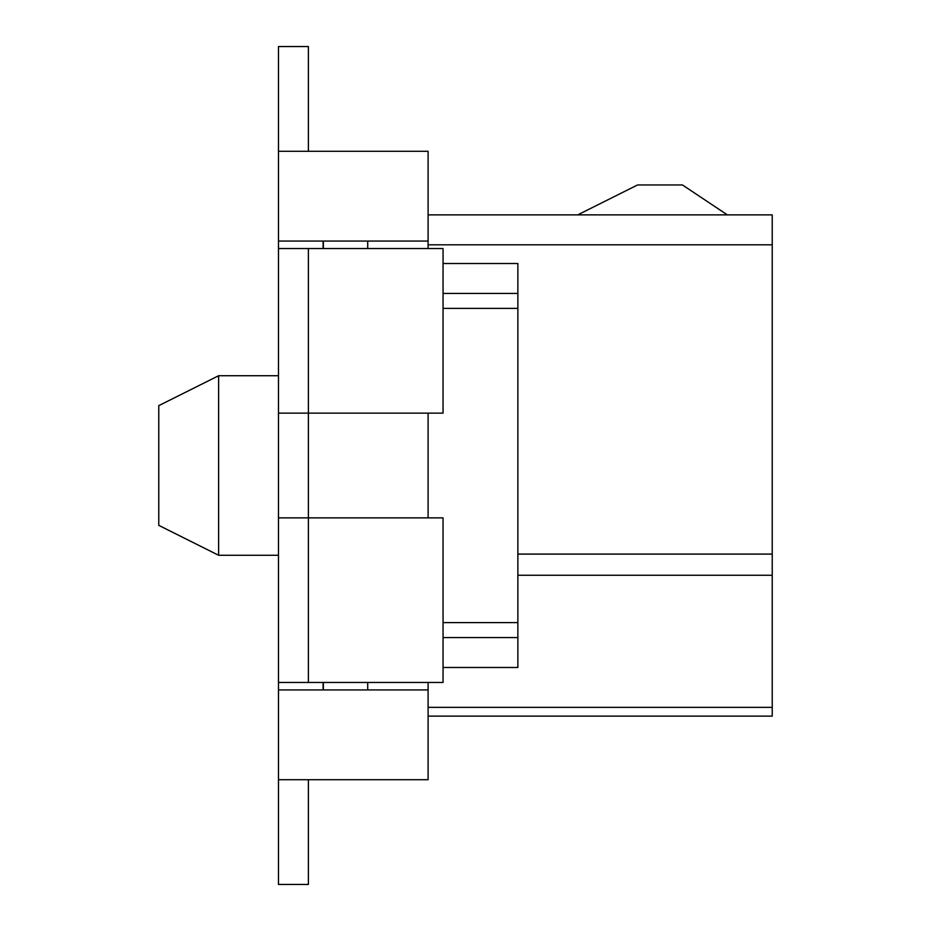 <?xml version="1.0" encoding="UTF-8"?>
<svg xmlns="http://www.w3.org/2000/svg" width="931" height="931" viewBox="0 0 931 931"><rect width="100%" height="100%" fill="white"/><g stroke="black" fill="none" stroke-linecap="round" stroke-linejoin="round"><path stroke-width="1.4" d="M727.344 214.875L682.458 184.955L637.572 184.955L577.72 214.875M278.474 241.059L278.474 151.287L428.097 151.287L428.097 241.059L278.474 241.059L278.474 682.458L443.051 682.458L443.051 517.869L308.394 517.869L308.394 413.131L278.474 413.131M428.097 214.875L772.23 214.875L772.23 707.362L428.097 707.362M443.051 413.131L308.394 413.131L308.394 248.542L443.051 248.542L443.051 413.131M323.092 248.542L323.092 241.059M278.474 151.287L278.474 46.55L308.394 46.55L308.394 151.287M443.051 293.428L517.869 293.428L517.869 263.508L443.051 263.508M218.622 555.272L158.77 525.352L158.77 405.648L218.622 375.728L218.622 555.272L278.474 555.272M428.097 682.458L428.097 779.713L278.474 779.713L278.474 884.45L308.394 884.45L308.394 779.713M308.394 248.542L278.474 248.542M323.092 682.458L323.092 689.941M308.394 682.458L308.394 517.869L278.474 517.869M367.71 682.458L367.71 689.941M428.097 689.941L278.474 689.941L278.474 682.458M772.23 707.362L772.23 716.125L428.097 716.125M278.474 779.713L278.474 689.941M367.71 248.542L367.71 241.059M428.097 248.542L428.097 241.059M443.051 308.394L517.869 308.394L517.869 293.428M428.097 517.869L428.097 413.131M517.869 308.394L517.869 667.492L443.051 667.492M517.869 637.572L443.051 637.572M772.23 244.806L428.097 244.806M517.869 554.096L772.23 554.096M323.36 248.542L323.36 241.059M323.36 682.458L323.36 689.941M517.869 575.265L772.23 575.265M443.051 622.606L517.869 622.606M278.474 375.728L218.622 375.728"/></g></svg>
